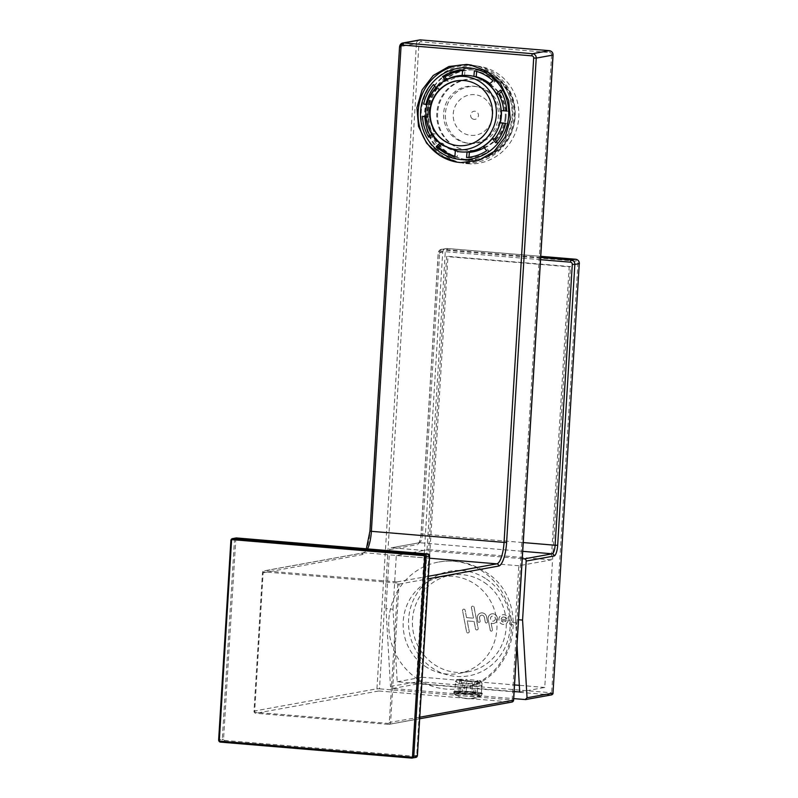 <?xml version="1.0" encoding="UTF-8"?>
<svg xmlns="http://www.w3.org/2000/svg" width="798" height="798" viewBox="0 0 798 798"><rect width="100%" height="100%" fill="white"/><g stroke="black" fill="none" stroke-linecap="round" stroke-linejoin="round"><path stroke-width="0.6" stroke-dasharray="3.99 2.99" d="M467.438 163.72A49.067 46.982 -80.7 0 0 518.471 120.618A49.067 46.982 -80.7 0 0 479.788 66.433A49.067 46.982 -80.7 0 0 476.246 65.995A49.067 46.982 -80.7 0 0 425.214 109.097A49.067 46.982 -80.7 0 0 463.897 163.281A49.067 46.982 -80.7 0 0 467.438 163.72M396.855 582.979L264.178 571.887A1.017 0.978 -100.3 0 0 263.141 572.824L254.682 711.218A1.017 0.978 -100.3 0 0 255.589 712.315L388.267 723.407A1.017 0.978 -100.3 0 0 389.304 722.469L397.773 584.076A1.017 0.978 -100.3 0 0 396.855 582.979L397.224 581.902L264.547 570.819L364.157 552.755A20.449 5.885 -85.2 0 0 367.609 548.904M263.141 572.824L362.083 554.63A22.494 6.474 -85.2 0 0 370.033 531.049L399.648 46.683L416.406 43.651L376.945 688.794L254.003 711.078L262.472 572.685A2.045 1.955 79.7 0 1 264.547 570.819L264.178 571.887M428.396 576.256L397.224 581.902A2.045 1.955 79.7 0 1 399.05 584.106L428.237 578.809M511.937 702.06A2.045 1.955 -100.3 0 1 511.448 702.08L388.506 724.365A2.045 1.955 -100.3 0 0 390.581 722.489L399.05 584.106L397.773 584.076M254.682 711.218L254.003 711.078A2.045 1.955 -100.3 0 0 255.829 713.272L388.506 724.365L388.267 723.407M417.264 678.819A64.199 61.296 -100.3 0 0 461.513 688.365A64.199 61.296 -100.3 0 0 510.371 638.201A64.199 61.296 -100.3 0 0 482.87 571.567A64.199 61.296 -100.3 0 0 438.611 562.031A64.199 61.296 -100.3 0 0 389.753 612.196A64.199 61.296 -100.3 0 0 417.264 678.819M424.995 666.19A49.067 46.853 -100.3 0 0 458.82 673.482A49.067 46.853 -100.3 0 0 496.156 635.138A49.067 46.853 -100.3 0 0 475.139 584.206A49.067 46.853 -100.3 0 0 441.314 576.914A49.067 46.853 -100.3 0 0 403.968 615.258A49.067 46.853 -100.3 0 0 424.995 666.19M484.406 582.53A49.067 46.853 79.7 0 1 505.433 633.462A49.067 46.853 79.7 0 1 468.087 671.796A49.067 46.853 79.7 0 1 434.262 664.505A49.067 46.853 79.7 0 1 413.244 613.572A49.067 46.853 79.7 0 1 450.591 575.238A49.067 46.853 79.7 0 1 484.406 582.53M486.501 579.109A53.157 50.753 79.7 0 1 502.301 652.604A53.157 50.753 79.7 0 1 432.177 667.916A53.157 50.753 79.7 0 1 416.366 594.43A53.157 50.753 79.7 0 1 486.501 579.109M462.531 610.819A1.397 1.337 79.7 0 1 463.588 609.193A1.397 1.337 79.7 0 1 465.144 610.31L466.541 617.622L473.433 618.191L471.448 607.807A1.397 1.337 79.7 0 1 472.506 606.181A1.397 1.337 79.7 0 1 474.062 607.298L478.082 628.305A1.397 1.337 79.7 0 1 477.024 629.931A1.397 1.337 79.7 0 1 475.468 628.814L474.072 621.502L467.179 620.934L469.164 631.318A1.397 1.337 79.7 0 1 468.107 632.944A1.397 1.337 79.7 0 1 466.551 631.826L462.591 610.809A1.397 1.337 79.7 0 1 463.648 609.183A1.397 1.337 79.7 0 1 465.204 610.3L466.541 617.622M466.601 617.612L473.493 618.181L471.508 607.797A1.397 1.337 79.7 0 1 472.566 606.171A1.397 1.337 79.7 0 1 474.122 607.288L478.142 628.295A1.397 1.337 79.7 0 1 477.084 629.921A1.397 1.337 79.7 0 1 475.528 628.804L474.132 621.492L467.239 620.914L469.224 631.308A1.397 1.337 79.7 0 1 468.167 632.934A1.397 1.337 79.7 0 1 466.611 631.817L462.591 610.809M481.483 615.228A2.554 2.444 79.7 0 0 479.538 618.201L480.077 621.014A1.167 1.107 79.7 0 1 479.199 622.36A1.167 1.107 79.7 0 1 477.902 621.433L477.364 618.63A4.888 4.658 79.7 0 1 481.064 612.944A4.888 4.658 79.7 0 1 486.521 616.864L487.428 621.622A1.167 1.107 79.7 0 1 486.551 622.979A1.167 1.107 79.7 0 1 485.254 622.041L484.336 617.283A2.554 2.444 79.7 0 0 481.483 615.228L481.543 615.218A2.554 2.444 79.7 0 1 484.396 617.273L484.336 617.283M479.538 618.201L480.137 620.994A1.167 1.107 79.7 0 1 479.259 622.35A1.167 1.107 79.7 0 1 477.962 621.423L477.423 618.61A4.888 4.658 79.7 0 1 481.124 612.924A4.888 4.658 79.7 0 1 486.581 616.854L487.488 621.612A1.167 1.107 79.7 0 1 486.61 622.969A1.167 1.107 79.7 0 1 485.314 622.031L484.396 617.273M479.598 618.191A2.554 2.444 79.7 0 1 481.543 615.218M491.119 623.188L492.386 629.802A1.167 1.107 79.7 0 1 491.508 631.148A1.167 1.107 79.7 0 1 490.201 630.221L488.157 619.527A4.888 4.658 79.7 0 1 491.867 613.842A4.888 4.658 79.7 0 1 497.324 617.812A4.888 4.658 79.7 0 1 491.119 623.188L492.446 629.792A1.167 1.107 79.7 0 1 491.568 631.138A1.167 1.107 79.7 0 1 490.261 630.211L488.216 619.517A4.888 4.658 79.7 0 1 491.927 613.832A4.888 4.658 79.7 0 1 497.383 617.802A4.888 4.658 79.7 0 1 491.179 623.178M495.339 618.819A2.554 2.444 79.7 0 1 493.354 621.133A2.554 2.444 79.7 0 1 490.461 618.41A2.554 2.444 79.7 0 1 492.436 616.096A2.554 2.444 79.7 0 1 495.339 618.819M495.398 618.809A2.554 2.444 79.7 0 1 493.413 621.123A2.554 2.444 79.7 0 1 490.511 618.4A2.554 2.444 79.7 0 1 492.496 616.086A2.554 2.444 79.7 0 1 495.398 618.809M501.104 619.208L507.229 619.717A0.938 0.898 79.7 0 1 508.037 620.914A4.888 4.658 79.7 0 1 498.95 620.375A4.888 4.658 79.7 0 1 507.169 616.555A1.167 1.107 79.7 0 1 506.511 618.41A1.167 1.107 79.7 0 1 505.443 617.981L505.503 617.971A1.167 1.107 79.7 0 0 506.57 618.4A1.167 1.107 79.7 0 0 507.229 616.545A4.888 4.658 79.7 0 0 499.009 620.365A4.888 4.658 79.7 0 0 508.097 620.904A0.938 0.898 79.7 0 0 507.289 619.707L501.104 619.208A2.554 2.444 79.7 0 1 505.443 617.981M501.334 620.625L505.583 620.974A2.554 2.444 79.7 0 1 501.334 620.625L501.393 620.605A2.554 2.444 79.7 0 0 505.643 620.964L501.393 620.605M501.164 619.198A2.554 2.444 79.7 0 1 505.503 617.971M515.009 622.729A3.262 3.112 79.7 0 0 515.199 622.689A1.167 1.107 79.7 0 1 516.555 623.587A1.167 1.107 79.7 0 1 515.747 624.944A5.576 5.327 79.7 0 1 511.957 624.425A1.167 1.107 79.7 0 1 509.872 624.106L508.426 616.535A1.167 1.107 79.7 0 1 509.314 615.178A1.167 1.107 79.7 0 1 510.61 616.116L511.368 620.116A3.262 3.112 79.7 0 0 515.009 622.729L515.069 622.719A3.262 3.112 79.7 0 1 511.428 620.106L511.368 620.116M511.957 624.425L512.017 624.415A1.167 1.107 79.7 0 1 509.932 624.086L508.486 616.525A1.167 1.107 79.7 0 1 509.373 615.168A1.167 1.107 79.7 0 1 510.67 616.106L511.428 620.106M515.328 622.659L515.269 622.679A1.167 1.107 79.7 0 1 516.615 623.577A1.167 1.107 79.7 0 1 515.807 624.934A5.576 5.327 79.7 0 1 512.017 624.415M514.141 691.527L397.195 681.751L393.015 609.253L385.993 608.665L390.461 686.34L392.536 688.494L513.712 698.629M517.004 644.794L515.538 619.487L518.53 619.747M519.717 691.996L544.755 687.457L570.49 266.582L447.967 256.338L422.222 677.213L514.54 684.933M544.755 687.457L519.338 685.332M393.015 609.253L396.297 555.518L428.726 549.642L446.651 256.577L447.967 256.338M397.195 681.751L422.222 677.213M515.538 619.487L518.83 565.762L551.248 559.887L569.174 266.821L446.651 256.577M551.248 559.887L428.726 549.642M522.271 558.69L391.668 547.767L419.549 542.72L522.72 551.338M385.993 608.665L389.594 549.642A2.045 1.955 79.7 0 1 391.668 547.767M518.83 565.762L396.297 555.518M569.174 266.821L570.49 266.582M481.274 686.09C487.079 685.253 460.137 682.998 455.907 683.976C450.112 684.824 477.044 687.068 481.274 686.09L481.852 685.851L481.403 693.173A13.287 0.988 3.5 0 0 470.142 691.507A13.287 0.988 3.5 0 0 455.459 691.297A13.287 0.988 3.5 0 0 454.88 691.547A13.287 0.988 3.5 0 0 466.152 693.213A13.287 0.988 3.5 0 0 480.825 693.422A13.287 0.988 3.5 0 0 481.403 693.173M455.907 683.976L455.329 684.225L454.88 691.547M428.097 111.131A44.977 43.062 99.3 0 1 478.311 70.334A44.977 43.062 99.3 0 1 513.952 118.313A44.977 43.062 99.3 0 1 463.748 159.111A44.977 43.062 99.3 0 1 428.097 111.131M428.915 111.271A44.977 43.062 99.3 0 1 479.129 70.473A44.977 43.062 99.3 0 1 514.77 118.443A44.977 43.062 99.3 0 1 464.556 159.241A44.977 43.062 99.3 0 1 428.915 111.271M505.982 117.705A35.78 34.254 99.3 0 1 466.052 150.164A35.78 34.254 99.3 0 1 437.693 111.999A35.78 34.254 99.3 0 1 477.633 79.551A35.78 34.254 99.3 0 1 505.982 117.705M505.174 117.575A35.78 34.254 99.3 0 1 465.234 150.034A35.78 34.254 99.3 0 1 436.885 111.87A35.78 34.254 99.3 0 1 476.815 79.411A35.78 34.254 99.3 0 1 505.174 117.575M486.381 90.802A28.628 27.401 99.3 0 1 496.486 125.007A28.628 27.401 99.3 0 1 466.391 142.972A28.628 27.401 99.3 0 1 455.678 138.643A28.628 27.401 99.3 0 1 445.563 104.438A28.628 27.401 99.3 0 1 475.658 86.473A28.628 27.401 99.3 0 1 486.381 90.802M488.127 91.092A28.628 27.401 99.3 0 1 498.231 125.296A28.628 27.401 99.3 0 1 468.137 143.251A28.628 27.401 99.3 0 1 457.424 138.922A28.628 27.401 99.3 0 1 447.309 104.728A28.628 27.401 99.3 0 1 477.413 86.763A28.628 27.401 99.3 0 1 488.127 91.092M483.738 97.925A20.449 19.571 99.3 0 1 489.014 126.204A20.449 19.571 99.3 0 1 461.813 132.089A20.449 19.571 99.3 0 1 456.536 103.82A20.449 19.571 99.3 0 1 483.738 97.925M472.326 118.712A4.09 3.91 -80.7 0 0 477.773 117.535A4.09 3.91 -80.7 0 0 476.715 111.88A4.09 3.91 -80.7 0 0 471.279 113.057A4.09 3.91 -80.7 0 0 472.326 118.712M446.351 153.156A46.005 44.04 99.3 0 1 430.102 98.194A46.005 44.04 99.3 0 1 478.471 69.326A46.005 44.04 99.3 0 1 495.698 76.279A46.005 44.04 99.3 0 1 511.947 131.251A46.005 44.04 99.3 0 1 463.578 160.119A46.005 44.04 99.3 0 1 446.351 153.156M466.591 80.847A32.718 31.322 99.3 0 1 466.76 80.867A32.718 31.322 99.3 0 1 487.458 131.062A32.718 31.322 99.3 0 1 456.177 145.436A32.718 31.322 99.3 0 1 455.997 145.406M458.271 151.58A38.434 36.798 99.3 0 1 455.349 150.962L457.683 151.351A38.434 36.798 99.3 0 1 442.681 143.291L440.346 142.912A38.434 36.798 99.3 0 1 432.855 133.585L435.179 133.964A38.434 36.798 99.3 0 1 430.182 117.136L427.858 116.747A38.434 36.798 99.3 0 1 428.955 104.538L431.289 104.917A38.434 36.798 99.3 0 1 439.219 89.167L436.895 88.787A38.434 36.798 99.3 0 1 445.952 80.837L448.276 81.226A38.434 36.798 99.3 0 1 464.506 75.78L462.172 75.401A38.434 36.798 99.3 0 1 470.72 75.72M483.279 146.503L485.613 146.882A38.434 36.798 99.3 0 1 484.246 147.7M501.373 110.593L503.708 110.972A38.434 36.798 99.3 0 0 503.698 110.782M468.945 157.276L468.885 157.884A43.96 42.085 -80.7 0 0 489.024 151.131L485.613 146.882M486.69 150.742L489.024 151.131M496.785 141.565L498.082 143.181A43.96 42.085 -80.7 0 0 507.937 123.63L505.563 123.431M505.603 123.251L507.937 123.63M503.708 110.972L509.034 111.421A43.96 42.085 -80.7 0 0 502.83 90.523L501.423 91.76M500.506 90.144L502.83 90.523M493.004 80.817L495.339 81.197L491.209 84.807L488.885 84.428M491.209 84.807A38.434 36.798 -80.7 0 0 489.812 83.61M423.628 104.089L431.289 104.917M426.97 104.368L428.955 104.538M430.142 135.959A43.96 42.085 -80.7 0 0 431.06 137.575L435.179 133.964M425.972 116.777L430.182 117.136M428.726 137.196L431.06 137.575M431.947 134.373L432.855 133.585M454.87 156.288A43.96 42.085 -80.7 0 0 457.184 156.907L457.683 151.351M441.364 144.448L442.681 143.291M454.85 156.518L457.184 156.907M464.506 75.78L465.005 70.224A43.96 42.085 -80.7 0 0 462.621 70.443M446.82 79.401L448.276 81.226M445.404 80.159L445.952 80.837M439.219 89.167L435.808 84.927A43.96 42.085 -80.7 0 0 434.78 86.164M495.339 81.197A43.96 42.085 -80.7 0 0 476.715 71.202L474.381 70.823M493.373 75.9A46.005 44.04 99.3 0 1 509.613 130.862A46.005 44.04 99.3 0 1 461.244 159.74A46.005 44.04 99.3 0 1 444.017 152.777A46.005 44.04 99.3 0 1 427.778 97.815A46.005 44.04 99.3 0 1 476.147 68.947A46.005 44.04 99.3 0 1 493.373 75.9M435.808 84.927L433.484 84.538M465.005 70.224L462.67 69.835M435.967 87.64L436.895 88.787M425.962 116.588L427.858 116.747M509.034 111.421L506.7 111.032M498.082 143.181L495.748 142.802M468.885 157.884L466.561 157.505M441.873 155.261A49.067 46.982 99.3 0 1 424.546 96.628A49.067 46.982 99.3 0 1 476.137 65.835A49.067 46.982 99.3 0 1 494.511 73.256A49.067 46.982 99.3 0 1 511.837 131.879A49.067 46.982 99.3 0 1 460.247 162.682A49.067 46.982 99.3 0 1 441.873 155.261M471.608 65.117A49.067 46.982 99.3 0 1 473.064 65.326A49.067 46.982 99.3 0 1 491.438 72.748A49.067 46.982 99.3 0 1 508.765 131.381A49.067 46.982 99.3 0 1 457.174 162.174A49.067 46.982 99.3 0 1 457.124 162.164M472.466 683.557L471.708 681.332L470.83 681.143L470.082 693.352L471.847 693.741L472.466 683.557A13.287 0.988 3.5 0 1 456.745 682.081A13.287 0.988 3.5 0 1 455.488 681.582A13.287 0.988 3.5 0 1 461.344 681.123L462.261 679.268C454.92 679.906 457.833 678.45 455.488 681.582L454.87 691.756A13.287 0.988 3.5 0 0 471.847 693.741M454.87 691.756A13.287 0.988 3.5 0 1 460.725 691.297L461.344 681.123M470.83 681.143L459.698 679.796L462.351 679.278A11.242 0.828 3.5 0 0 458.71 680.086A11.242 0.828 3.5 0 0 471.708 681.332M460.725 691.297L462.481 691.686L463.229 679.477M474.192 693.891A14.314 1.057 3.5 0 0 482.411 693.442A14.314 1.057 3.5 0 0 462.072 691.238A14.314 1.057 3.5 0 0 453.843 691.696A14.314 1.057 3.5 0 0 474.192 693.891M462.481 691.686A9.197 0.678 3.5 0 0 458.95 692.006A9.197 0.678 3.5 0 0 470.082 693.352M475.538 693.831L473.773 693.442A9.197 0.678 3.5 0 0 477.314 693.123A9.197 0.678 3.5 0 0 466.182 691.776L464.416 691.397L465.044 681.223L466.042 679.377L466.93 679.567A9.197 0.678 -176.5 0 1 478.062 680.913A9.197 0.678 -176.5 0 1 474.521 681.233L475.409 681.432L476.157 683.657L475.538 693.831A13.287 0.988 3.5 0 0 481.394 693.372A13.287 0.988 3.5 0 0 464.416 691.397M473.773 693.442L474.521 681.233M466.93 679.567L466.182 691.776M476.157 683.657A13.287 0.988 3.5 0 0 482.022 683.198C481.423 681.203 480.536 680.355 479.359 680.654L479.039 680.614A11.242 0.828 3.5 0 1 475.409 681.432M455.977 694.898A13.267 0.978 3.5 0 0 473.583 696.445A13.267 0.978 3.5 0 0 481.084 696.145A13.267 0.978 3.5 0 0 479.957 695.527A13.267 0.978 3.5 0 0 462.351 693.981A13.267 0.978 3.5 0 0 454.83 694.539A13.267 0.978 3.5 0 0 455.977 694.898A27.092 24.409 102.4 0 0 463.608 698.17A27.092 24.409 102.4 0 0 479.957 695.527M429.494 558.221L364.157 552.755A2.045 1.955 79.7 0 0 363.669 552.785L366.372 548.795M362.083 554.63A2.045 1.955 79.7 0 1 363.669 552.785L264.058 570.839M419.778 717.202L389.304 722.469M552.984 54.972L551.627 54.793A2.045 1.955 -100.3 0 0 549.802 52.588L421.025 41.825A2.045 1.955 -100.3 0 0 418.95 43.7L416.406 43.651A4.09 3.9 79.7 0 1 419.578 39.95M513.533 700.125L512.166 699.936A2.045 0.589 94.8 0 1 511.448 702.08L378.771 690.988A2.045 1.955 -100.3 0 1 376.945 688.794L379.499 688.844L418.95 43.7M551.627 54.793L512.166 699.936L379.499 688.844A2.045 0.589 94.8 0 1 378.771 690.988L255.829 713.272L255.589 712.315M421.025 41.825A2.045 0.589 94.8 0 0 420.646 39.91M549.423 50.673A2.045 0.589 -85.2 0 1 549.802 52.588M224.457 740.394L415.668 756.374A1.017 0.978 -100.3 0 0 416.706 755.437L428.905 555.997A1.017 0.978 -100.3 0 0 427.997 554.899L236.787 538.909A1.017 0.978 -100.3 0 0 235.749 539.847L223.55 739.297A1.017 0.978 -100.3 0 0 224.457 740.394L224.098 741.462L220.507 742.12A2.045 1.955 -100.3 0 1 220.457 742.11M415.668 756.374L415.309 757.452L224.098 741.462A2.045 1.955 -100.3 0 1 222.273 739.267L223.55 739.297M416.706 755.437L417.384 755.536M411.668 758.1L415.309 757.452A2.045 1.955 -100.3 0 0 415.798 757.422M429.583 556.086L428.905 555.997M427.997 554.899L427.778 553.932M236.787 538.909L236.587 537.952M235.749 539.847L234.472 539.817L222.273 739.267L218.682 739.916A2.045 1.955 -100.3 0 0 218.682 739.965M236.058 537.972A2.045 1.955 -100.3 0 0 234.472 539.817L230.881 540.515M392.536 688.494L418.262 683.836A2.045 0.589 94.8 0 0 418.98 681.692L445.244 252.268A2.045 1.955 79.7 0 1 447.319 250.402L576.096 261.165A2.045 1.955 79.7 0 1 577.922 263.36L551.657 692.784L553.014 692.963M390.461 686.34L418.98 681.692L551.657 692.784A2.045 0.589 94.8 0 1 550.929 694.928L525.204 699.587M551.418 694.898A2.045 1.955 79.7 0 1 550.929 694.928L418.262 683.836A2.045 1.955 79.7 0 1 416.426 681.632L442.691 252.218L438.272 253.016L439.618 253.295A2.045 1.955 79.7 0 1 441.693 251.42A2.045 0.589 -85.2 0 1 442.421 249.275A4.09 3.9 79.7 0 0 438.272 253.016L421.095 533.872A10.224 2.943 -85.2 0 1 417.474 544.585A2.045 1.955 79.7 0 1 419.549 542.72A8.179 2.354 -85.2 0 0 422.441 534.141L439.618 253.295M389.594 549.642L417.474 544.585M421.095 533.872L523.249 542.57M540.555 259.679L441.693 251.42M540.685 257.485L442.421 249.275L446.85 248.477A4.09 3.9 -100.3 0 0 442.691 252.218L445.244 252.268M577.922 263.36L579.278 263.549M446.85 248.477L540.765 256.328L446.89 248.467A2.045 0.589 94.8 0 0 446.85 248.477M575.717 259.25A2.045 0.589 -85.2 0 1 576.096 261.165M447.319 250.402A2.045 0.589 94.8 0 0 446.89 248.467L441.444 249.325L438.182 253.056L421.005 533.912C420.646 538.311 419.888 541.293 418.721 542.869L391.18 547.797M458.162 151.56A38.434 36.798 99.3 0 1 443.768 145.755A38.434 36.798 99.3 0 1 430.192 99.82A38.434 36.798 99.3 0 1 470.601 75.7M455.139 693.103L474.142 694.769A14.314 1.057 3.5 0 0 482.361 694.31A14.314 1.057 3.5 0 0 481.014 693.781A14.314 1.057 3.5 0 0 462.012 692.115C454.521 691.986 452.227 692.315 455.139 693.103L453.793 692.564L453.843 691.696M481.394 693.372L482.022 683.198A13.287 0.988 3.5 0 0 480.765 682.699A13.287 0.988 3.5 0 0 465.044 681.223M479.788 66.433L470.152 64.857M463.897 163.281L457.074 162.154M419.678 718.779L388.995 724.345M458.82 673.482L468.087 671.796M441.314 576.914L450.591 575.238M438.611 562.031C455.498 559.218 471.089 562.53 485.403 571.937C532.605 600.325 516.356 681.283 461.513 688.365M478.311 70.334L479.129 70.473M463.748 159.111L464.556 159.241M465.234 150.034L466.052 150.164M476.815 79.411L477.633 79.551M466.391 142.972L468.137 143.251M475.658 86.473L477.413 86.763M461.244 159.74L463.578 160.119M476.147 68.947L478.471 69.326M473.064 65.326L476.137 65.835M457.174 162.174L460.247 162.682M459.698 679.796L458.95 692.006M453.793 692.564L454.83 694.539A27.092 27.092 0 0 0 481.084 696.145L482.411 693.442M478.062 680.913L477.314 693.123"/><path stroke-width="1.2" d="M460.606 162.593L478.381 160.488L493.972 151.54L505.144 137.106L510.291 119.271L508.705 100.608L500.585 83.79L487.089 71.251L470.152 64.857L466.611 64.419L448.845 66.523L433.254 75.471L422.082 89.905L416.935 107.74L418.521 126.403L426.641 143.221L440.137 155.76L457.074 162.154L460.606 162.593M513.712 698.629L525.692 699.567L551.418 694.898A2.045 2.045 0 0 0 553.094 693.013L553.004 693.053A2.045 1.955 79.7 0 1 551.418 694.898M525.204 699.587L527.039 697.761L522.57 620.076L518.53 619.747M517.004 644.794L519.717 691.996L514.141 691.527M519.338 685.332L514.54 684.933M522.57 620.076L526.171 561.064A2.045 1.955 79.7 0 0 524.346 558.859L522.271 558.69M455.997 145.406A32.718 31.322 99.3 0 1 435.479 95.251A32.718 31.322 99.3 0 1 466.591 80.847M435.129 95.191A32.718 31.322 99.3 0 1 466.411 80.817A32.718 31.322 99.3 0 1 487.109 131.002A32.718 31.322 99.3 0 1 455.818 145.376A32.718 31.322 99.3 0 1 435.129 95.191M441.384 143.849A36.798 35.232 99.3 0 1 425.982 116.877A36.798 35.232 99.3 0 1 429.035 98.284A36.798 35.232 99.3 0 1 480.855 82.344A36.798 35.232 99.3 0 1 490.351 133.236A36.798 35.232 99.3 0 1 441.384 143.849M470.72 75.72A38.434 36.798 99.3 0 1 470.84 75.74A38.434 36.798 99.3 0 1 473.882 76.379L474.381 70.823A43.96 42.085 -80.7 0 1 493.004 80.817L488.885 84.428A38.434 36.798 99.3 0 1 496.376 93.755L500.506 90.144A43.96 42.085 -80.7 0 1 506.7 111.032L501.373 110.593A38.434 36.798 99.3 0 1 500.276 122.802L505.603 123.251A43.96 42.085 -80.7 0 1 495.748 142.802L492.336 138.553A38.434 36.798 99.3 0 1 483.279 146.503L486.69 150.742A43.96 42.085 -80.7 0 1 466.561 157.505L467.059 151.939A38.434 36.798 99.3 0 1 458.391 151.6A38.434 36.798 99.3 0 1 458.271 151.58M467.059 151.939L469.394 152.328A38.434 36.798 99.3 0 0 484.246 147.7M492.336 138.553L494.67 138.932A38.434 36.798 99.3 0 0 502.61 123.191L500.276 122.802M496.376 93.755L498.71 94.144A38.434 36.798 99.3 0 1 503.698 110.782M468.945 157.276L469.394 152.328M505.563 123.431L502.61 123.191M496.785 141.565L494.67 138.932M501.423 91.76L498.71 94.144M489.812 83.61A38.434 36.798 -80.7 0 0 476.207 76.758L473.882 76.379M435.967 87.64L433.484 84.538A43.96 42.085 -80.7 0 0 423.628 104.089L426.97 104.368M425.972 116.777L424.855 116.688A43.96 42.085 -80.7 0 0 430.142 135.959M424.855 116.688L422.521 116.308A43.96 42.085 -80.7 0 0 428.726 137.196L431.947 134.373M441.364 144.448L438.561 146.912A43.96 42.085 -80.7 0 0 454.87 156.288M438.561 146.912L436.227 146.523A43.96 42.085 -80.7 0 0 454.85 156.518L455.349 150.992M462.621 70.443A43.96 42.085 -80.7 0 0 444.865 76.977L446.82 79.401M462.182 75.251L462.67 69.835A43.96 42.085 -80.7 0 0 442.541 76.598L444.865 76.977M442.541 76.598L445.404 80.159M434.78 86.164A43.96 42.085 -80.7 0 0 426.002 104.289M476.685 71.431L476.207 76.758M436.227 146.523L439.907 143.301M422.521 116.308L425.962 116.588M489.294 75.231A46.005 44.04 99.3 0 1 501.164 138.852A46.005 44.04 99.3 0 1 439.937 152.109A46.005 44.04 99.3 0 1 428.067 88.488A46.005 44.04 99.3 0 1 489.294 75.231M457.124 162.164A49.067 46.982 99.3 0 1 438.8 154.752A49.067 46.982 99.3 0 1 421.204 96.847A49.067 46.982 99.3 0 1 471.608 65.117M370.033 531.049L371.379 531.318L401.005 46.952A2.045 1.955 79.7 0 1 403.08 45.087L531.857 55.85A2.045 1.955 79.7 0 1 533.682 58.045L504.057 542.411L371.379 531.318A20.449 5.885 -85.2 0 1 367.609 548.904M533.682 58.045L536.236 58.094L506.61 542.47L504.057 542.411A20.449 5.885 -85.2 0 1 496.825 563.847L429.494 558.221M428.396 576.256L496.825 563.847A2.045 1.955 79.7 0 1 498.66 566.051A22.494 6.474 -85.2 0 0 506.61 542.47M401.005 46.952L399.648 46.683A4.09 3.9 79.7 0 1 403.808 42.942L420.556 39.9A4.09 3.9 79.7 0 0 419.578 39.95L420.606 39.9A2.045 0.589 94.8 0 0 420.556 39.9L549.333 50.663A4.09 3.9 79.7 0 1 552.984 55.062L552.984 54.972M403.08 45.087A2.045 0.589 -85.2 0 1 403.808 42.942L532.575 53.705A4.09 3.9 79.7 0 1 536.236 58.094L552.984 55.062L513.523 700.205L419.778 717.202M531.857 55.85A2.045 0.589 -85.2 0 1 532.575 53.705L549.333 50.663A2.045 0.589 -85.2 0 1 549.373 50.663A2.045 0.589 -85.2 0 1 549.423 50.673M428.237 578.809L498.66 566.051M419.678 718.779L511.937 702.06A2.045 1.955 -100.3 0 0 513.523 700.205L513.533 700.125M420.646 39.91A2.045 0.589 94.8 0 0 420.606 39.9L549.373 50.663C551.767 51.102 552.994 52.558 553.074 55.022L513.613 700.175A2.045 2.045 0 0 1 511.937 702.06M220.268 741.152L411.479 757.132L411.698 758.1A2.045 1.955 -100.3 0 0 413.793 756.225L417.384 755.576L415.798 757.422A2.045 1.955 -100.3 0 0 417.384 755.576L429.583 556.086A2.045 1.955 -100.3 0 0 427.758 553.932L424.167 554.58L423.808 555.657A1.017 0.978 -100.3 0 1 424.716 556.755L425.992 556.785A2.045 1.955 -100.3 0 0 424.167 554.58L232.956 538.6A2.045 1.955 -100.3 0 0 230.881 540.475L218.642 739.936L220.487 742.12L220.268 741.152A1.017 0.978 -100.3 0 1 219.36 740.055L218.642 739.936L230.881 540.475M236.587 537.952L427.758 553.932L429.623 556.106L417.424 755.556M423.808 555.657L232.597 539.667L232.956 538.6L236.547 537.952A2.045 1.955 -100.3 0 0 236.058 537.972L232.467 538.62L230.831 540.495L231.56 540.605L219.36 740.055M411.479 757.132A1.017 0.978 -100.3 0 0 412.516 756.195L424.716 556.755M232.597 539.667A1.017 0.978 -100.3 0 0 231.56 540.605M429.583 556.126L425.992 556.785L413.793 756.225L412.516 756.195M218.682 739.965A2.045 1.955 -100.3 0 0 220.457 742.11M411.668 758.1L220.507 742.12L411.698 758.1L415.798 757.422M527.039 697.761L553.004 693.053L579.268 263.629L574.849 264.437L557.672 545.283L555.119 545.234L572.296 264.377L574.849 264.437A4.09 3.9 79.7 0 0 571.188 260.038L540.685 257.485M524.346 558.859L552.226 553.812L522.72 551.338M526.171 561.064L554.051 556.006A10.224 2.943 94.8 0 0 557.672 545.283M523.249 542.57L555.119 545.234A8.179 2.354 94.8 0 1 552.226 553.812A2.045 1.955 79.7 0 1 554.051 556.006M553.014 692.963L579.268 263.629A4.09 3.9 79.7 0 0 575.617 259.24A2.045 0.589 -85.2 0 1 575.667 259.23A2.045 0.589 -85.2 0 1 575.717 259.25M579.278 263.549L579.358 263.599C579.288 261.126 578.051 259.679 575.667 259.23L540.765 256.318L575.617 259.24L571.188 260.038A2.045 0.589 -85.2 0 0 570.47 262.183L540.555 259.679M570.47 262.183A2.045 1.955 79.7 0 1 572.296 264.377M429.035 98.284C438.082 81.117 451.937 73.586 470.601 75.7A38.434 36.798 99.3 0 1 484.994 81.516A38.434 36.798 99.3 0 1 498.57 127.441A38.434 36.798 99.3 0 1 458.162 151.56L458.391 151.6M366.372 548.795L369.943 531.089L399.559 46.723L402.83 42.982L419.578 39.95M236.058 537.972L427.778 553.932M425.982 116.877C427.359 128.977 432.865 138.433 442.501 145.256L458.162 151.56"/></g></svg>
